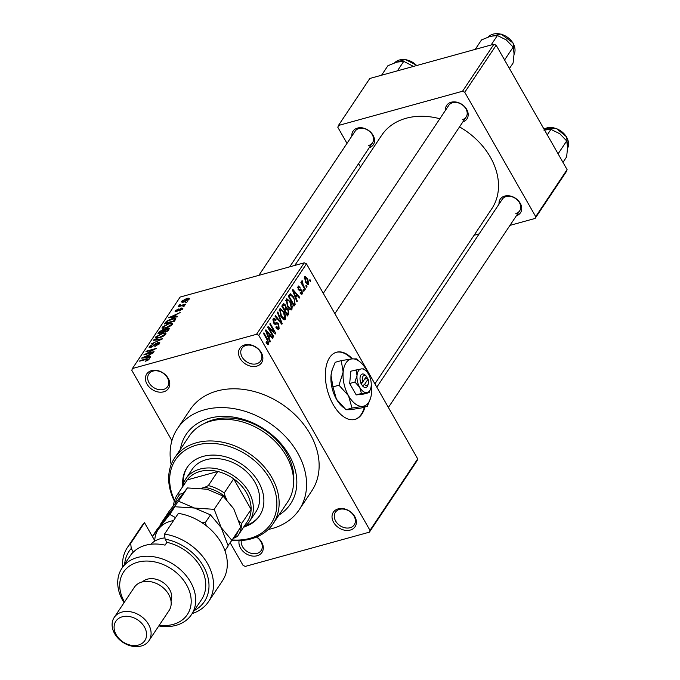 <?xml version="1.0" encoding="UTF-8"?>
<svg xmlns="http://www.w3.org/2000/svg" width="680" height="680" viewBox="0 0 680 680"><rect width="100%" height="100%" fill="white"/><g stroke="black" fill="none" stroke-linecap="round" stroke-linejoin="round"><path stroke-width="1.02" d="M256.734 366.137A13.064 9.936 33.7 0 1 240.117 358.453A13.064 9.936 33.7 0 1 244.647 344.93A13.064 9.936 33.7 0 1 261.273 352.614A13.064 9.936 33.7 0 1 256.734 366.137M246.075 345.406A11.322 8.611 -146.3 0 0 241.901 348.304A11.322 8.611 -146.3 0 0 244.035 359.652A11.322 8.611 -146.3 0 0 256.555 363.783A11.322 8.611 -146.3 0 0 260.738 360.876A11.322 8.611 -146.3 0 0 258.596 349.537A11.322 8.611 -146.3 0 0 246.075 345.406M350.251 530.077A13.064 9.936 33.7 0 1 333.625 522.402A13.064 9.936 33.7 0 1 338.155 508.878A13.064 9.936 33.7 0 1 354.781 516.562A13.064 9.936 33.7 0 1 350.251 530.077M339.592 509.354A11.322 8.611 -146.3 0 0 335.418 512.252A11.322 8.611 -146.3 0 0 337.552 523.6A11.322 8.611 -146.3 0 0 350.072 527.722A11.322 8.611 -146.3 0 0 354.246 524.824A11.322 8.611 -146.3 0 0 352.113 513.485A11.322 8.611 -146.3 0 0 339.592 509.354M256.734 536.962A13.064 9.936 33.7 0 1 263.296 547.672A13.064 9.936 33.7 0 1 257.159 555.764A13.064 9.936 33.7 0 1 244.095 552.296A13.064 9.936 33.7 0 1 239.122 540.608M241.306 540.506A11.322 8.611 -146.3 0 0 245.777 550.502A11.322 8.611 -146.3 0 0 256.989 553.409A11.322 8.611 -146.3 0 0 261.162 550.511A11.322 8.611 -146.3 0 0 256.522 537.056M163.65 391.816A13.064 9.936 33.7 0 1 147.024 384.132A13.064 9.936 33.7 0 1 151.555 370.617A13.064 9.936 33.7 0 1 168.181 378.301A13.064 9.936 33.7 0 1 163.65 391.816M152.992 371.084A11.322 8.611 -146.3 0 0 148.818 373.991A11.322 8.611 -146.3 0 0 150.952 385.33A11.322 8.611 -146.3 0 0 163.472 389.462A11.322 8.611 -146.3 0 0 167.645 386.563A11.322 8.611 -146.3 0 0 165.512 375.216A11.322 8.611 -146.3 0 0 152.992 371.084M352.418 358.853A34.833 18.895 74.6 0 0 336.506 352.231A34.833 18.895 74.6 0 0 329.647 357.544A34.833 18.895 74.6 0 0 330.004 398.021A34.833 18.895 74.6 0 0 355.036 419.39A34.833 18.895 74.6 0 0 361.896 414.077A34.833 18.895 74.6 0 0 364.964 406.963M354.748 419.466A34.833 18.895 74.6 0 0 361.326 414.239A34.833 18.895 74.6 0 0 364.395 407.116M351.773 358.921A34.833 18.895 74.6 0 0 336.226 352.317M445.485 110.296A12.189 9.274 33.7 0 1 451.188 102.229A12.189 9.274 33.7 0 1 466.582 109.2A12.189 9.274 33.7 0 1 462.867 121.898M462.289 119.663A10.446 7.947 -146.3 0 0 466.148 116.985A10.446 7.947 -146.3 0 0 464.177 106.513A10.446 7.947 -146.3 0 0 452.616 102.706A10.446 7.947 -146.3 0 0 448.766 105.383L323.289 293.318M351.832 136.127A12.189 9.274 33.7 0 1 357.536 128.069A12.189 9.274 33.7 0 1 372.929 135.04A12.189 9.274 33.7 0 1 369.214 147.738M368.645 145.503A10.446 7.947 -146.3 0 0 372.495 142.826A10.446 7.947 -146.3 0 0 370.524 132.353A10.446 7.947 -146.3 0 0 358.964 128.537A10.446 7.947 -146.3 0 0 355.113 131.214L258.893 275.332M499.018 204.136A12.189 9.274 33.7 0 1 504.713 196.078A12.189 9.274 33.7 0 1 520.115 203.048A12.189 9.274 33.7 0 1 516.392 215.747M515.822 213.511A10.446 7.947 -146.3 0 0 519.673 210.834A10.446 7.947 -146.3 0 0 517.701 200.362A10.446 7.947 -146.3 0 0 506.149 196.545A10.446 7.947 -146.3 0 0 502.29 199.223L376.813 387.166M180.395 449.31A62.704 47.685 33.7 0 1 209.321 418.276A62.704 47.685 33.7 0 1 285.166 448.995A62.704 47.685 33.7 0 1 278.894 515.075M293.548 483.14A57.477 43.715 -146.3 0 0 269.51 433.636A57.477 43.715 -146.3 0 0 213.631 419.696A57.477 43.715 -146.3 0 0 204.272 423.529M268.294 529.448A73.151 55.633 -146.3 0 0 272.204 528.521A73.151 55.633 -146.3 0 0 299.183 509.779A73.151 55.633 -146.3 0 0 285.387 436.475A73.151 55.633 -146.3 0 0 204.484 409.793A73.151 55.633 -146.3 0 0 177.506 428.536A73.151 55.633 -146.3 0 0 171.173 464.61M299.183 509.779L311.738 490.969A73.151 55.633 -146.3 0 0 297.942 417.673A73.151 55.633 -146.3 0 0 217.047 390.991A73.151 55.633 -146.3 0 0 190.069 409.734L177.506 428.536M374.901 383.817L491.81 208.718A66.181 50.337 -146.3 0 0 459.527 126.896M439.841 118.754A66.181 50.337 -146.3 0 0 406.13 118.26A66.181 50.337 -146.3 0 0 381.726 135.218L294.788 265.429M306.187 285.234L306.986 286.646L306.587 287.249L305.787 285.838L306.187 285.234M303.263 285.311L305.388 289.043L304.988 289.646L300.892 282.447L301.291 281.851L301.945 282.999L301.69 281.01L302.294 280.823L303.263 285.311L302.625 285.49M303.442 289.34L304.249 290.751L303.85 291.354L303.042 289.935L303.442 289.34M301.147 294.194L302.328 293.87L300.033 293.012L300.365 292.289L301.767 292.8L301.673 290.878L298.333 289.841L298.061 286.442L300.161 287.113L299.837 287.835L298.664 287.445L298.648 289.094L301.971 290.096L302.328 293.87L301.784 294.321M300.305 293.386L301.767 292.8M301.197 290.377L299.863 290.87M298.061 286.442L298.613 285.991M297.712 287.538L298.962 287.19L297.712 287.708M298.274 289.731L300.534 288.915M295.962 297.678L297.304 301.155L296.888 301.784L292.459 290.071L292.876 289.442L299.795 297.423L299.378 298.052L297.347 295.613L295.392 297.84M291.933 309.434L291.244 309.978L289.901 309.604L287.572 306.799L286.152 299.276L286.824 298.75L290.589 302.065L292.221 306.212L291.933 309.434L290.368 309.868M285.37 319.269L284.682 319.812L283.339 319.43L281.01 316.633L279.582 309.111L280.262 308.584L284.027 311.89L285.651 316.038L285.37 319.269L283.806 319.702M267.733 344.488L268.71 344.225L267.69 344.462L266.084 342.431L266.416 341.708L268.073 343.034L268.073 341.649L263.5 333.438L263.899 332.843L267.733 339.558L268.71 344.225L267.69 344.462M266.773 343.51L268.073 343.034M306.468 263.84L258.749 335.317L256.53 334.296L304.257 262.82L306.468 263.84L417.716 458.881L417.112 460.683L369.393 532.159L245.276 566.406L243.057 565.377L230.121 542.691M258.749 335.317L369.997 530.358L417.716 458.881M269.025 338.036L270.359 341.513L269.943 342.142L265.514 330.421L265.94 329.791L272.85 337.781L272.433 338.402L270.402 335.971L268.455 338.198M269.195 328.576L273.708 336.498L273.309 337.093L267.665 327.199L268.09 326.561L274.303 331.967L269.781 324.037L270.181 323.442L275.825 333.327L275.392 333.974L269.195 328.576L268.558 328.754M275.145 324.462L276.258 324.156L273.649 323.025L273.241 318.614L273.921 318.061L276.131 319.77L275.8 320.493L273.912 319.753L274.065 322.464L274.771 323.28L276.76 322.473L278.715 323.926L279.106 328.652L278.366 329.264L275.876 327.301L276.199 326.57L278.477 327.445L278.324 324.538L277.159 323.723L275.655 324.436M276.522 328.262L278.477 327.445M272.841 319.787L274.38 319.362L272.825 320.05M273.955 323.51L275.774 323M277.848 311.95L282.234 323.723L281.843 324.309L275.017 316.192L275.434 315.571L281.358 322.898L277.431 312.579L277.848 311.95M288.209 309.392L288.651 314.118L287.411 315.979L281.767 306.085L283.679 303.628L285.524 305.065L286.28 307.785L288.209 309.392L287.538 309.578M290.19 293.811L293.802 297.126L295.146 304.385L293.973 306.144L288.328 296.25L290.326 293.76M307.692 278.791L308.745 284.257L308.236 284.665L305.507 282.2L304.495 276.802L305.005 276.403L307.692 278.791L307.037 278.97M309.952 279.591L310.76 281.01L310.361 281.605L309.553 280.194L309.952 279.591M304.257 262.82L180.141 297.058L132.413 368.534L131.809 370.337L171.921 440.657M187.349 301.767L185.538 302.753L187.349 301.767M184.612 305.873L182.801 306.858L184.612 305.873M177.667 316.268L177.25 316.897L168.589 317.798L180.157 312.536L176.443 314.5L175.066 316.565L177.667 316.268M172.542 324.054L171.989 323.085L172.355 324.385L169.66 326.527L165.877 328.058L162.01 328.142L162.222 327.173L168.835 323.476L172.576 323.425M165.971 333.888L165.418 332.92L165.784 334.22L163.089 336.362L159.307 337.892L155.448 337.977L155.66 337.008L162.273 333.302L166.005 333.26M158.746 344.479L157.522 343.128L150.883 347.471L149.081 347.387L149.319 346.511L153.468 343.893L150.484 346.171L151.317 346.859L152.447 346.392L154.946 344.089L157.905 342.533L159.783 342.626L159.519 343.604L154.862 346.511L158.593 343.188L159.12 344.105M150.484 346.171L150.696 347.514M150.722 356.626L150.305 357.255L141.644 358.156L153.213 352.894L149.498 354.85L148.121 356.923L150.722 356.626M256.53 334.296L132.413 368.534M147.806 360.306L145.189 361.318L147.994 359.465L147.679 359.023L139.63 361.173L140.029 360.578L146.736 358.725L149.124 359.176L147.806 360.306M148.291 359.992L147.679 359.023M149.294 358.538L149.124 359.176M154.071 351.611L153.671 352.206L143.794 354.934L153.825 349.588L145.911 351.773L146.31 351.169L156.179 348.449L146.166 353.787L154.071 351.611M162.596 338.844L151.147 343.927L161.219 339.49L153.561 340.315L153.977 339.685L162.596 338.844M169.006 329.239L167.773 331.092L157.896 333.812L159.137 331.959L162.724 329.622L164.356 329.698L167.322 328.21L169.345 328.227L169.006 329.239M175.508 319.506L174.335 321.257L164.466 323.986L166.396 321.308L172.031 318.614L175.822 318.418L175.508 319.506M182.742 308.822L179.46 310.913L181.747 309.06L181.169 308.558L176.434 311.678L175.295 310.896L178.27 308.941L176.332 310.59L176.69 311.125L181.39 308.014L182.742 308.822L182.945 308.065M182.044 309.578L181.169 308.558M175.091 311.627L175.295 310.896L175.814 311.805M176.332 310.59L176.919 311.525M185.75 304.155L185.351 304.759L178.168 306.74L179.715 305.822L178.917 305.464L179.681 304.784L180.6 304.674L180.183 305.142L180.642 305.481L185.75 304.155M180.183 305.142L180.922 305.983M189.159 299.208L184.331 301.903C182.24 302.558 181.373 302.345 181.721 301.257L186.481 298.588C188.615 297.899 189.516 298.112 189.159 299.208L189.329 298.486M181.56 301.979L181.721 301.257L182.299 302.26M493.943 44.217L496.162 45.245L464.763 92.267L462.544 91.239L493.943 44.217L369.826 78.463L338.427 125.485L337.824 127.287L347.004 143.369M358.581 163.668L360.493 167.017M464.763 92.267L535.704 216.639L567.103 169.618L566.5 171.419L535.101 218.441L509.966 225.377M479.162 233.877L474.07 235.28M496.162 45.245L567.103 169.618M462.544 91.239L338.427 125.485M535.101 218.441L535.704 216.639M369.393 532.159L369.997 530.358M142.383 358.079L142.069 357.527M148.418 357.45L148.121 356.923M144.602 357.272L147.101 357.043L148.214 355.376L142.91 357.51L144.602 357.272L144.908 357.816M147.398 357.552L147.101 357.043M143.191 357.995L142.91 357.51M148.648 356.133L148.214 355.376M144.483 354.748L144.228 354.297M146.548 351.594L146.31 351.169M146.412 354.212L146.166 353.787M149.965 347.642L149.319 346.511M155.219 344.573L154.946 344.089M158.177 343.017L157.905 342.533M154.292 340.238L153.977 339.685M156.434 338.368L155.66 337.008M162.52 333.736L162.273 333.302M164.959 335.121L164.628 334.543C164.951 333.429 164.024 333.217 161.84 333.914L156.816 336.685L157.173 338.334M156.816 336.685C156.494 337.824 157.463 338.019 159.724 337.288L164.628 334.543L164.79 333.837L165.325 334.781M159.57 332.716L159.137 331.959M162.979 330.072L162.724 329.622M164.636 330.183L164.356 329.698M167.594 328.678L167.322 328.21M159.69 333.319L159.452 332.894L162.401 332.087L163.455 330.191L163.99 331.118M163.948 331.177L162.486 330.174L159.452 332.894M163.795 332.188L163.557 331.763L167.017 330.811L168.13 328.814L168.666 329.757M167.255 331.236L167.017 330.811M168.631 329.8L168.156 328.958L166.931 328.814L163.557 331.763M168.3 330.301L167.867 329.545M163.005 328.542L162.222 327.173M169.082 323.909L168.835 323.476M171.521 325.286L171.198 324.708C171.513 323.595 170.587 323.391 168.41 324.079L163.379 326.85L163.744 328.508M163.379 326.85C163.055 327.99 164.024 328.194 166.294 327.454L171.198 324.708L171.351 324.003L171.887 324.947M166.761 321.946L166.396 321.308M172.278 319.048L172.031 318.614M166.26 323.484L166.013 323.068L173.578 320.977L174.301 319.898L173.868 318.793L167.493 321.096L166.013 323.068L165.58 322.303M173.825 321.402L173.578 320.977M175.177 319.991L173.868 318.793M174.734 320.662L174.301 319.898M169.328 317.721L169.006 317.169M175.363 317.093L175.066 316.565M171.538 316.914L174.046 316.685L175.151 315.019L169.856 317.161L171.538 316.914L171.853 317.458M174.335 317.203L174.046 316.685M170.136 317.637L169.856 317.161M175.584 315.775L175.151 315.019M181.662 308.49L181.39 308.014M183.439 306.68L183.201 306.255M178.815 306.561L178.568 306.136M179.962 306.247L179.715 305.822M180.438 306.111L179.681 304.784M182.274 305.609L182.028 305.184M186.184 302.575L185.938 302.149M186.728 299.022L186.481 298.588M188.436 299.974L186.15 299.166L182.742 300.993L183.107 302.183M182.742 300.993L184.731 301.3L188.232 299.072L188.641 299.795M269.764 341.675L270.359 341.513M272.085 337.986L272.85 337.781M268.651 336.455L270.402 335.971M267.223 333.243L268.498 336.676L269.611 335.01L266.339 331.092L267.223 333.243L266.645 333.404M267.937 336.838L268.498 336.676M265.82 331.236L266.339 331.092M273.071 336.668L273.708 336.498M273.385 332.223L274.303 331.967M274.933 333.574L275.825 333.327M277.474 329.103L279.106 328.652M275.425 319.957L276.131 319.77M273.445 322.635L274.065 322.464M278.026 324.113L278.715 323.926M281.52 323.926L282.234 323.723M280.789 323.06L281.358 322.898M283.373 312.069L284.027 311.89M284.997 316.225L285.651 316.038M279.174 310.31L280.747 309.876L280.245 310.267L281.418 316.047L284.206 318.512L284.707 318.113L283.602 312.46L282.157 310.479L279.157 310.565M280.78 316.225L281.418 316.047M284.826 305.26L285.524 305.065M285.541 307.989L286.28 307.785M282.829 306.637L284.512 309.596L285.625 307.751L285.218 305.822L284.155 304.938L282.183 306.816M283.875 309.774L284.512 309.596M285.175 310.751L287.147 314.219L288.337 312.205L287.81 310.003L285.957 309.57L284.529 310.93M286.51 314.398L287.147 314.219M284.053 310.097L286.56 308.992L284.546 309.545M289.944 302.243L290.589 302.065M291.567 306.391L292.221 306.212M285.745 300.483L287.317 300.05L286.807 300.433L287.98 306.212L290.776 308.677L291.269 308.286L290.173 302.634L288.728 300.645L285.719 300.738M287.351 306.391L287.98 306.212M293.267 304.903L295.146 304.385M293.156 297.304L293.802 297.126M289.391 296.811L293.718 304.385L294.431 303.314L294.618 300.365L293.394 297.704L290.776 295.094L288.753 296.981M293.072 304.563L293.718 304.385M288.346 296.233L290.096 295.749M288.728 295.655L290.776 295.094M296.709 301.317L297.304 301.155M299.03 297.636L299.795 297.423M295.596 296.098L297.347 295.613M294.168 292.885L295.443 296.327L296.548 294.661L293.284 290.743L294.168 292.885L293.582 293.046M294.882 296.48L295.443 296.327M292.765 290.878L293.284 290.743M299.396 287.325L300.161 287.113M298.044 289.264L298.648 289.094M299.26 290.844L301.971 290.096M303.611 290.929L304.249 290.751M304.75 289.221L305.388 289.043M301.3 283.169L301.945 282.999M301.733 282.302L302.762 282.022M301.784 282.498L302.404 282.327M301.741 283.942L302.498 283.73M306.349 286.824L306.986 286.646M307.572 284.58L308.745 284.257M304.173 277.942L305.379 277.601L305.906 281.596L308.168 283.212L307.334 279.454L305.074 277.848L304.164 278.094M305.269 281.767L305.906 281.596M306.603 283.806L308.168 283.212M310.114 281.18L310.76 281.01M244.621 526.711A43.545 33.116 -146.3 0 0 259.488 515.908A43.545 33.116 -146.3 0 0 251.277 472.277A43.545 33.116 -146.3 0 0 203.124 456.399A43.545 33.116 -146.3 0 0 187.059 467.551A43.545 33.116 -146.3 0 0 182.784 485.427M246.032 525.512A43.545 33.116 -146.3 0 0 259.794 515.432M232.152 539.937A57.477 43.715 -146.3 0 0 249.883 538.373A57.477 43.715 -146.3 0 0 269.815 478.89A57.477 43.715 -146.3 0 0 196.673 445.085A57.477 43.715 -146.3 0 0 174.556 500.378M174.352 501.033A59.219 45.041 33.7 0 1 174.658 457.904A59.219 45.041 33.7 0 1 196.494 442.739A59.219 45.041 33.7 0 1 261.987 464.338A59.219 45.041 33.7 0 1 273.156 523.668A59.219 45.041 33.7 0 1 251.311 538.84A59.219 45.041 33.7 0 1 231.871 540.354L240.746 527.06L233.75 508.785L223.057 496.052L214.191 509.329L194.522 508.037L178.551 501.219L187.417 487.942L207.085 489.226L223.057 496.052M273.156 523.668L287.598 502.035A59.219 45.041 -146.3 0 0 276.428 442.706A59.219 45.041 -146.3 0 0 210.936 421.107A59.219 45.041 -146.3 0 0 189.1 436.279L174.658 457.904M182.385 487.11A38.318 29.138 33.7 0 1 185.759 478.915L192.041 469.514A38.318 29.138 33.7 0 1 206.168 459.697A38.318 29.138 33.7 0 1 248.54 473.671A38.318 29.138 33.7 0 1 255.774 512.065L249.492 521.466A38.318 29.138 33.7 0 1 243.219 527.722M187.382 467.083A43.545 33.116 -146.3 0 0 183.353 483.667M504.832 60.452L505.019 59.313L513.179 47.09L514.088 53.652L513.102 63.036L509.439 68.519M505.019 59.313L503.982 58.956M491.07 45.016L497.403 35.521L506.235 39.89L513.179 47.09M475.218 49.385L481.55 39.899L490.425 36.295L497.403 35.521M185.759 478.915A38.318 29.138 33.7 0 1 216.742 468.767A38.318 29.138 33.7 0 1 248.65 491.631A38.318 29.138 33.7 0 1 249.492 521.466M239.419 522.367A34.833 26.495 -146.3 0 0 239.369 521.5L241.689 523.524A36.575 27.82 33.7 0 1 238 535.551L247.418 521.441A36.575 27.82 -146.3 0 0 251.107 509.413A36.575 27.82 -146.3 0 0 246.619 492.966A36.575 27.82 -146.3 0 0 233.665 478.839A36.575 27.82 -146.3 0 0 217.745 471.487L187.23 479.901A36.575 27.82 -146.3 0 0 186.575 480.828L177.157 494.929A36.575 27.82 33.7 0 1 177.811 494.012L180.141 494.131A34.833 26.495 -146.3 0 0 175.134 503.31M241.689 523.524L251.107 509.413L233.665 478.839L224.247 492.949L225.309 496.859A34.833 26.495 -146.3 0 0 204.731 487.348L208.327 485.596L217.745 471.487A36.575 27.82 -146.3 0 0 187.23 479.901L177.811 494.012M233.18 538.39L233.758 538.229A34.833 26.495 -146.3 0 0 238.255 530.783M238 535.551A36.575 27.82 33.7 0 1 237.346 536.469L233.758 538.229M239.369 521.5L238.858 520.616M226.874 499.604L225.309 496.859M204.731 487.348L201.424 488.265M182.861 493.383L180.141 494.131M173.561 505.385A36.575 27.82 33.7 0 1 177.157 494.929M208.327 485.596A36.575 27.82 33.7 0 1 224.247 492.949M558.365 154.292L558.552 153.153L557.506 152.805M562.963 162.367L566.627 156.885L567.613 147.492L566.703 140.939L558.552 153.153M547.273 134.852L550.936 129.37L559.767 133.739L566.703 140.939M543.949 130.135L550.936 129.37M397.418 70.847L403.75 61.361L413.482 66.419M381.565 75.225L387.898 65.73L396.772 62.135L403.75 61.361M144.517 522.716A48.764 37.094 -146.3 0 0 141.279 526.719L127.457 547.417A48.764 37.094 33.7 0 1 130.696 543.405L144.517 522.716L154.946 541.008M159.281 625.217A38.318 29.138 -146.3 0 0 173.196 624.393A38.318 29.138 -146.3 0 0 186.49 584.74A38.318 29.138 -146.3 0 0 137.726 562.207A38.318 29.138 -146.3 0 0 124.517 602.012M124.049 602.71A41.803 31.79 33.7 0 1 121.95 568.208A41.803 31.79 33.7 0 1 137.369 557.498A41.803 31.79 33.7 0 1 183.6 572.747A41.803 31.79 33.7 0 1 191.48 614.635A41.803 31.79 33.7 0 1 176.06 625.337A41.803 31.79 33.7 0 1 158.814 625.923M148.98 640.645L169.073 610.546A20.901 15.895 -146.3 0 0 165.13 589.611A20.901 15.895 -146.3 0 0 142.018 581.986A20.901 15.895 -146.3 0 0 134.308 587.341L114.215 617.432A20.901 15.895 33.7 0 1 121.924 612.077A20.901 15.895 33.7 0 1 145.044 619.701A20.901 15.895 33.7 0 1 148.98 640.645A20.901 15.895 33.7 0 1 141.27 646A20.901 15.895 33.7 0 1 118.158 638.375A20.901 15.895 33.7 0 1 114.215 617.432M138.406 645.057A17.416 13.243 -146.3 0 0 144.449 627.028A17.416 13.243 -146.3 0 0 122.281 616.785A17.416 13.243 -146.3 0 0 116.237 634.814A17.416 13.243 -146.3 0 0 138.406 645.057M171.003 600.916A17.416 13.243 -146.3 0 0 165.597 584.468A17.416 13.243 -146.3 0 0 147.398 579.164A17.416 13.243 -146.3 0 0 142.469 581.867M191.48 614.635L201.526 599.582A41.803 31.79 -146.3 0 0 166.931 542.325L165.053 545.148A41.803 31.79 33.7 0 0 145.529 545.275A41.803 31.79 33.7 0 0 131.197 554.489L133.084 551.667A41.803 31.79 -146.3 0 0 131.996 553.163L121.95 568.208M194.174 610.597A45.279 34.442 -146.3 0 0 206.1 571.727A45.279 34.442 -146.3 0 0 165.095 539.104L164.552 534.063L178.364 513.375A48.764 37.094 -146.3 0 1 219.666 540.192A48.764 37.094 -146.3 0 1 222.394 580.881L208.581 601.571A48.764 37.094 33.7 0 1 192.177 613.59M164.552 534.063A48.764 37.094 33.7 0 1 205.853 560.881A48.764 37.094 33.7 0 1 208.581 601.571M122.646 567.171A48.764 37.094 33.7 0 1 127.457 547.417M130.696 543.405L131.249 548.446L133.084 551.667M131.249 548.446A45.279 34.442 -146.3 0 0 124.644 564.179M166.931 542.325L165.095 539.104M147.084 544.884L147.492 544.272L147.764 544.74M147.152 544.867L147.492 544.272M228.064 545.411L231.88 540.337L221.187 527.595L214.191 509.329M178.551 501.219L160.599 524.119L169.464 510.833L187.417 487.942M152.354 536.461L156.901 529.644L174.862 506.744L194.522 508.037L210.502 514.862L221.187 527.595L228.191 545.87L224.935 550.74M173.528 520.625A33.09 25.168 -146.3 0 0 158.933 528.598A33.09 25.168 -146.3 0 0 154.743 540.651M206.304 525.75L205.403 522.495L201.926 522.623M175.525 517.625L169.762 514.386L152.422 536.579M169.762 514.386L174.862 506.744M205.403 522.495L210.502 514.862M164.959 537.888A31.348 23.843 -146.3 0 0 150.85 544.255M362.933 381.616A5.228 2.83 74.6 0 1 363.01 376.261A5.228 2.83 74.6 0 1 366.214 376.031A5.228 2.83 74.6 0 1 366.486 376.295L362.933 381.616L360.782 383.103L362.482 385.806A6.97 3.783 74.6 0 0 367.872 385.237L368.339 383.724A5.228 2.83 74.6 0 0 368.101 379.117L366.341 376.507M366.214 376.031L365.041 374.977A6.97 3.783 74.6 0 0 360.672 375.453A6.97 3.783 74.6 0 0 360.868 382.984M361.437 393.474L369.096 392.598L363.851 394.043L356.201 394.918L361.437 393.474L359.712 387.337A12.189 6.613 74.6 0 0 366.792 392.615A12.189 6.613 74.6 0 0 370.694 388.594A12.189 6.613 74.6 0 0 371.186 386.027A12.189 6.613 74.6 0 0 368.5 374.17A12.189 6.613 74.6 0 0 365.747 370.642A12.189 6.613 74.6 0 0 361.411 368.892L350.82 371.195L349.681 383.495L356.201 394.918M369.096 392.598L370.694 388.594M365.747 370.642L363.715 368.883L361.411 368.892A12.189 6.613 74.6 0 0 357.017 375.479L354.926 382.05L349.681 383.495M356.065 369.75L357.017 375.479A12.189 6.613 74.6 0 0 359.712 387.337L354.926 382.05M368.195 373.66A24.387 13.226 74.6 0 0 366.129 369.452A24.387 13.226 74.6 0 0 360.621 362.406A24.387 13.226 74.6 0 0 351.959 358.904A24.387 13.226 74.6 0 0 343.162 372.07A24.387 13.226 74.6 0 0 348.543 395.786A24.387 13.226 74.6 0 0 362.712 406.342A24.387 13.226 74.6 0 0 370.524 398.301A24.387 13.226 74.6 0 0 371.501 393.176A24.387 13.226 74.6 0 0 371.254 384.744M338.971 385.212L348.543 395.786L352.002 408.059L362.712 406.342L367.31 406.317L361.293 407.975L350.582 409.692L345.984 409.717L336.413 399.135L332.953 386.869L331.032 375.42L332.248 369.554L335.223 362.278L341.25 360.621L343.162 372.07L338.971 385.212L332.953 386.869M352.002 408.059L345.984 409.717M367.31 406.317L370.524 398.301M360.621 362.406L356.558 358.878L351.959 358.904L341.25 360.621M332.12 369.971A24.387 13.226 74.6 0 0 332.019 370.294A24.387 13.226 74.6 0 0 331.032 375.42A24.387 13.226 74.6 0 0 336.413 399.135A24.387 13.226 74.6 0 0 341.921 406.19L343.57 407.668M362.482 385.806L364.548 384.438L368.101 379.117M364.548 384.438A5.228 2.83 74.6 0 0 368.339 383.724M361.335 384.072L364.582 379.142M364.599 379.185L367.421 378.403M146.974 359.159L146.736 358.725M154.011 345.746L153.739 345.27M163.582 331.721L163.149 330.964M178.602 310.539L178.279 309.969M267.087 339.736L267.733 339.558M279.684 321.75L280.304 321.572M286.662 314.67L288.651 314.118M281.767 306.085L283.526 305.6M299.404 290.896L300.577 290.564M514.071 54.459A15.674 11.925 -146.3 0 0 513.102 43.35A15.674 11.925 -146.3 0 0 488.317 36.958L501.041 34L513.162 43.069L514.071 54.468M567.596 148.299A15.674 11.925 -146.3 0 0 566.627 137.198A15.674 11.925 -146.3 0 0 543.991 129.106M416.687 65.535A15.674 11.925 -146.3 0 0 394.672 62.79M148.061 359.133L148.478 359.856M181.883 308.601L182.308 309.349M176.171 311.083L176.502 311.661M180.132 305.379L180.531 306.085M277.159 323.723L274.856 324.36M275.179 323.298L274.031 323.612M284.206 318.512L282.71 318.92M284.155 304.938L282.166 305.481M290.776 308.677L289.28 309.094M300.985 290.394L299.293 290.853M299.234 289.484L298.282 289.748M334.866 313.625L466.148 116.985M519.673 210.834L388.39 407.464M372.495 142.826L289.705 266.832M543.975 129.064L556.181 128.325L566.687 136.909L567.596 148.316M394.655 62.798L405.297 59.449L416.942 65.459M332.019 370.294L332.248 369.554"/></g></svg>
